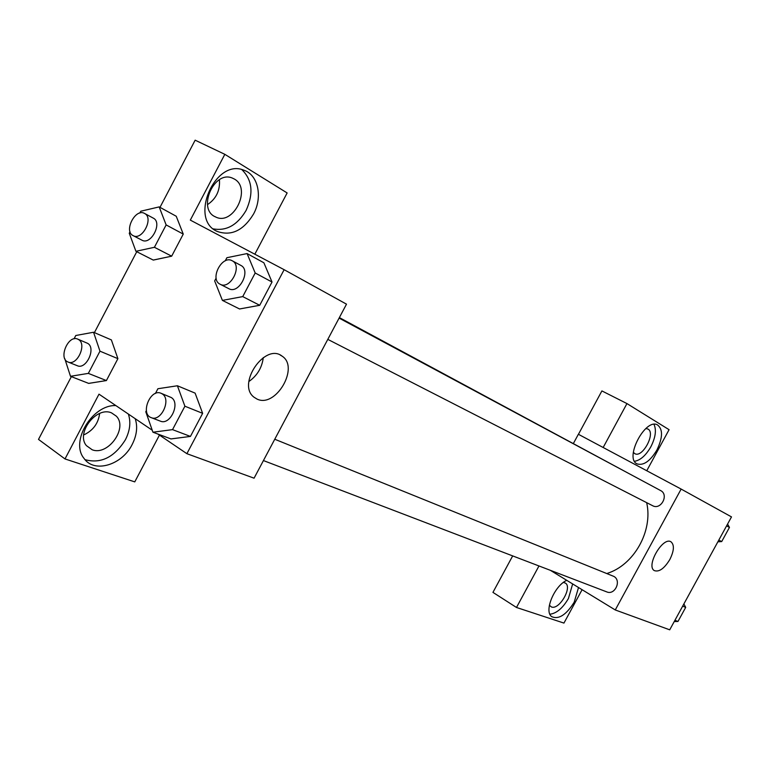 <?xml version="1.0" encoding="UTF-8"?>
<svg xmlns="http://www.w3.org/2000/svg" width="770" height="770" viewBox="0 0 770 770"><rect width="100%" height="100%" fill="white"/><g stroke="black" fill="none" stroke-linecap="round" stroke-linejoin="round"><path stroke-width="1.16" d="M573.486 443.308L578.366 434.27L681.142 489.075L731.5 516.901L669.717 629.822L615.259 609.956L550.338 570.31M578.511 587.52L574.218 602.15C566.297 614.816 558.827 619.667 551.821 616.712C543.678 611.678 554.13 586.009 566.73 580.32M582.091 589.704L563.948 623.084L516.487 607.472L538.971 565.96M549.915 614.219C556.585 613.382 562.745 608.156 568.404 598.54L572.659 583.939M563.419 582.418L565.43 583.102C572.601 587.394 559.145 610.312 551.416 606.962L549.376 605.23M516.487 607.472L492.944 592.38L512.676 555.901M669.842 559.501C664.289 568.549 659.12 572.254 654.336 570.609C645.578 566.017 663.028 536.064 671.065 541.878C674.51 544.987 674.096 550.858 669.842 559.501M681.142 489.075L615.259 609.956M656.906 450.026C650.14 461.192 643.537 465.811 637.088 463.896C624.124 458.477 645.25 417.85 657.436 424.867C663.037 429.188 662.854 437.581 656.906 450.026M646.762 470.74L669.082 429.689L626.953 403.576L603.16 447.495M634.528 461.297C640.409 460.287 645.837 455.474 650.814 446.86C655.53 437.543 656.589 430.045 654 424.357M645.866 428.515L648.003 429.044C655.963 433.115 642.43 458.314 634.798 453.655L633.335 452.308M626.953 403.576L601.899 390.919L578.434 434.309M652.411 505.601L652.585 505.688C660.929 510.452 669.265 494.715 660.593 490.548L339.098 318.106M263.436 460.566L606.779 591.899C614.951 595.518 621.785 580.599 613.863 576.422L274.755 439.247M606.847 573.506C633.864 565.315 653.22 531.002 646.665 502.656M628.522 473.348L339.368 317.596M254.832 254.206L287.143 192.952L224.83 154.327L190.315 220.105L284.13 269.692L346.5 304.16L254.071 478.189L186.889 453.684L157.917 434.059M83.67 434.963C93.035 430.603 98.358 423.433 99.648 413.471M207.486 204.637C216.226 198.747 220.201 190.45 219.421 179.737M224.83 154.327L195.147 140.178L159.987 207.351M136.752 251.723L94.402 332.621M71.36 376.636L38.5 439.4L64.998 458.939L98.993 394.163L152.239 430.218M111.534 412.884L116.328 416.156C128.186 427.976 107.973 456.177 92.159 449.757L86.452 445.666C75.556 433.212 96.462 406.021 111.534 412.884M85.037 459.671C100.86 463.983 114.316 457.351 125.395 439.776C130.024 430.623 131.016 422.047 128.359 414.048M135.202 418.678C137.83 426.695 136.819 435.3 132.171 444.483C122.122 465.051 94.19 473.579 83.988 458.352C69.964 441.585 92.371 404.51 115.847 405.578M234.388 179.064C252.002 188.592 233.175 226.303 215.542 216.919C196.899 209.478 213.896 169.949 232.338 178.072L234.388 179.064M213.328 228.892C226.486 231.221 237.42 225.052 246.121 210.393C253.763 193.463 252.329 179.862 241.809 169.593M253.494 214.118C243.378 230.577 231.269 236.352 217.169 231.414C188.669 219.488 215.003 158.177 243.715 170.151C258.229 174.732 262.897 197.11 253.494 214.118M159.448 435.098L134.769 481.885L64.998 458.939M111.371 339.907L117.897 358.656L106.404 380.563L88.637 383.412M155.405 393.48L157.908 388.725L177.408 385.77L195.108 393.123L202.635 413.336L190.44 436.426L170.95 438.939M225.225 260.866L226.89 257.709L247.093 253.571L263.898 262.791L272.022 282.022L259.721 305.295L239.528 308.991M139.822 213.04L140.775 211.221L159.169 206.899L176.243 216.255L183.25 234.099L171.672 256.179L153.288 260.087L135.924 251.299L129.254 233.252L130.043 231.751M284.13 269.692L186.889 453.684M257.007 399.062L253.956 397.166C236.515 384.172 265.101 342.515 282.041 356.106C299.8 367.117 275.747 408.398 257.007 399.062M248.854 381.535C257.199 375.673 262.012 367.694 263.282 357.598M247.093 253.571L255.188 272.994L242.733 296.604L222.405 300.396L214.657 280.935L216.139 278.114M220.133 284.236L228.844 288.692C238.95 294.621 251.463 270.386 240.856 265.409L232.213 260.77C221.991 254.62 209.276 279.356 220.133 284.236C230.259 290.184 242.858 265.766 232.232 260.78L232.213 260.77M222.405 300.396L239.528 308.963L259.721 305.295L272.022 282.022L255.188 272.994M242.733 296.604L259.721 305.295M177.408 385.77L184.896 406.214L172.538 429.631L152.932 432.211L145.78 411.757L146.406 410.583M151.228 417.648L160.381 421.151C170.266 425.685 180.738 402.854 171.219 397.512L161.055 393.278C150.352 388.301 139.976 413.981 151.228 417.648C161.123 422.191 171.672 399.197 162.143 393.845L161.055 393.278M152.932 432.211L170.95 438.91L190.44 436.426L202.635 413.336L184.896 406.214M172.538 429.631L190.44 436.426M159.169 206.899L166.137 224.917L154.414 247.295L135.924 251.299M133.133 235.639L141.95 240.182C150.987 245.563 162.826 222.559 153.288 218.131L144.529 213.425C135.405 207.89 123.412 231.279 133.133 235.639C142.18 241.02 154.087 217.872 144.548 213.434L144.529 213.425M166.137 224.917L183.25 234.099L171.672 256.179L153.288 260.058M154.414 247.295L171.672 256.179M74.035 338.848L75.778 335.508L93.545 332.255L99.975 351.178L88.338 373.383L70.493 376.299L64.757 358.608M68.087 362.035L77.308 365.721C86.182 369.975 96.337 348.194 87.722 343.391L77.712 339.108C68.193 334.498 58.058 358.637 68.087 362.035C76.971 366.299 87.193 344.373 78.569 339.56L77.712 339.108M70.493 376.299L88.646 383.383L106.404 380.563L117.897 358.656L99.975 351.178M93.545 332.255L111.419 339.926M88.338 373.383L106.404 380.563M727.573 524.072L729.45 527.421L721.702 541.57L717.861 541.82M726.582 525.881L729.45 527.421M718.814 540.097L721.702 541.57M683.885 603.93L685.695 607.376L677.985 621.448L674.222 621.582M682.663 606.154L685.695 607.376M674.934 620.293L677.985 621.448M652.585 505.688L327.799 339.368M214.695 216.476L215.542 216.919M217.169 231.414L216.409 231.019M282.041 356.106L280.261 355.076"/></g></svg>
